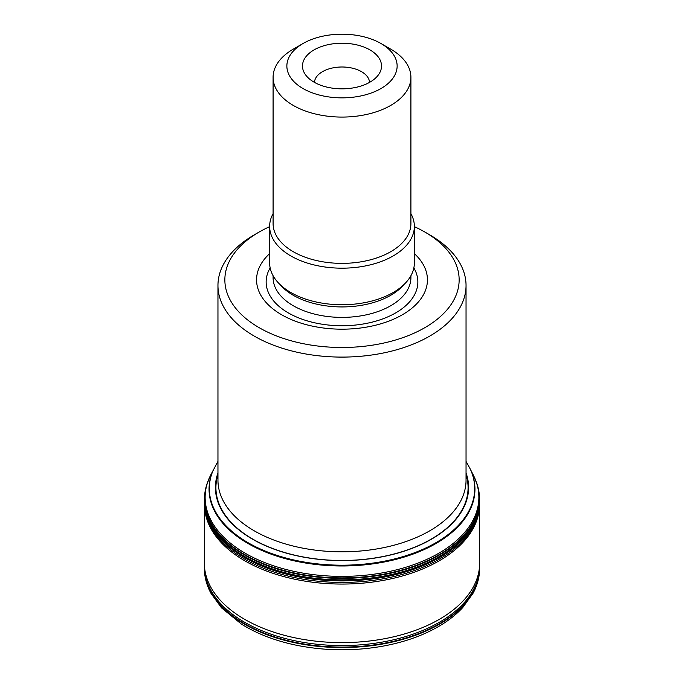 <?xml version="1.0" encoding="UTF-8"?>
<svg xmlns="http://www.w3.org/2000/svg" width="684" height="684" viewBox="0 0 684 684"><rect width="100%" height="100%" fill="white"/><g stroke="black" fill="none" stroke-linecap="round" stroke-linejoin="round"><path stroke-width="1.03" d="M211.347 473.807L206.919 484.058A137.407 79.327 0 0 0 205.576 489.128A137.407 79.327 0 0 0 342 577.894A137.407 79.327 0 0 0 478.424 489.128A137.407 79.327 0 0 0 477.081 484.058L472.653 473.807A136.868 79.019 180 0 1 342 576.381A136.868 79.019 180 0 1 211.347 473.807L217.957 461.384M479.433 499.662A137.458 79.361 180 0 1 479.424 502.603A137.458 79.361 180 0 1 342 580.288A137.458 79.361 180 0 1 204.576 502.603A137.458 79.361 180 0 1 204.567 499.662M390.735 49.154L380.988 43.52A55.13 31.832 0 0 0 303.012 43.52A55.13 31.832 0 0 0 303.012 88.535A55.13 31.832 0 0 0 380.988 88.535A55.13 31.832 0 0 0 380.988 43.52L390.726 49.154A68.913 39.792 180 0 1 390.735 49.154A68.913 39.792 180 0 1 410.913 77.283A68.913 39.792 180 0 1 368.377 114.04A68.913 39.792 180 0 1 293.274 105.421A68.913 39.792 180 0 1 273.087 77.283A68.913 39.792 180 0 1 293.265 49.154L303.012 43.52M314.067 82.157A39.501 22.803 0 0 0 378.064 75.343A39.501 22.803 0 0 0 342 43.22A39.501 22.803 0 0 0 305.936 75.343A39.501 22.803 0 0 0 314.067 82.157M273.087 77.283L273.087 223.582A68.913 39.792 0 0 0 293.274 251.721A68.913 39.792 0 0 0 368.377 260.339A68.913 39.792 0 0 0 410.913 223.582L410.913 77.283M273.087 213.656A72.359 41.775 0 0 0 269.641 226.395A72.359 41.775 0 0 0 290.837 255.936A72.359 41.775 0 0 0 369.693 264.999A72.359 41.775 0 0 0 414.359 226.395A72.359 41.775 0 0 0 410.913 213.656M269.641 226.395L269.641 262.972A72.359 41.775 0 0 0 290.837 292.513A72.359 41.775 0 0 0 369.693 301.567A72.359 41.775 0 0 0 414.359 262.972L414.359 226.395M269.641 253.619A85.44 49.334 0 0 0 281.586 314.734A85.44 49.334 0 0 0 395.258 318.428A85.44 49.334 0 0 0 414.359 253.619M269.641 226.661A117.152 67.639 0 0 0 259.159 232.03A117.152 67.639 0 0 0 259.159 327.679A117.152 67.639 0 0 0 424.841 327.679A117.152 67.639 0 0 0 424.841 232.03A117.152 67.639 0 0 0 424.841 232.021A117.152 67.639 0 0 0 414.359 226.661M424.841 232.021L429.714 234.834A124.043 71.615 180 0 1 429.714 234.843A124.043 71.615 180 0 1 466.043 285.476A124.043 71.615 180 0 1 389.47 351.644A124.043 71.615 180 0 1 254.286 336.118A124.043 71.615 180 0 1 217.957 285.476A124.043 71.615 180 0 1 254.286 234.843L259.159 232.03M369.548 82.371A27.565 15.912 0 0 0 342 66.998A27.565 15.912 0 0 0 314.452 82.371M204.354 563.026A137.646 79.472 180 0 0 342 642.609A137.646 79.472 180 0 0 479.646 563.026L479.655 566.036A137.655 79.472 180 0 1 342 645.568A137.655 79.472 180 0 1 204.345 566.036L204.542 504.441M479.655 566.036L479.655 567.549A137.655 79.472 180 0 1 342 647.081A137.655 79.472 180 0 1 204.345 567.549L204.345 566.036M479.655 567.823A137.655 79.472 180 0 1 479.655 568.088A137.655 79.472 180 0 1 342 647.56A137.655 79.472 180 0 1 204.345 568.088A137.655 79.472 180 0 1 204.345 567.823M466.043 474.679A126.078 72.795 180 0 1 342 560.487A126.078 72.795 180 0 1 217.957 474.679M466.043 472.883A126.6 73.094 180 0 1 342 560.581A126.6 73.094 180 0 1 217.957 472.883M472.653 473.807L470.455 469.421A132.679 76.599 180 0 1 342 565.198A132.679 76.599 180 0 1 213.545 469.421L213.545 469.421M470.472 469.472A132.952 76.753 180 0 1 342 565.976A132.952 76.753 180 0 1 213.528 469.472M204.636 496.687A137.424 79.344 0 0 0 206.782 513.205A137.424 79.344 0 0 0 342 578.382A137.424 79.344 0 0 0 477.218 513.205A137.424 79.344 0 0 0 479.364 496.687M479.236 503.321A137.313 79.276 180 0 1 342 579.852A137.313 79.276 180 0 1 204.764 503.321M204.55 500.303A137.467 79.37 0 0 0 342 580.921A137.467 79.37 0 0 0 479.45 500.303M204.559 499.978L204.55 504.989A137.484 79.378 0 0 0 342 582.435A137.484 79.378 0 0 0 479.45 504.989L479.441 499.978M204.542 504.698A137.458 79.361 0 0 0 342 584.059A137.458 79.361 0 0 0 479.458 504.698M279.987 284.501A68.913 39.792 0 0 0 293.274 295.283A68.913 39.792 0 0 0 404.013 284.501M273.087 275.712L273.087 277.601A68.913 39.792 0 0 0 293.274 305.739A68.913 39.792 0 0 0 368.377 314.358A68.913 39.792 0 0 0 410.913 277.601L410.913 275.712M270.146 267.914A75.856 43.793 0 0 0 288.366 312.921A75.856 43.793 0 0 0 382.023 319.154A75.856 43.793 0 0 0 413.854 267.914M217.957 285.476L217.957 480.202A124.043 71.615 0 0 0 254.286 530.844A124.043 71.615 0 0 0 389.47 546.362A124.043 71.615 0 0 0 466.043 480.202L466.043 285.476M204.345 567.549L204.345 568.088C204.371 576.749 206.568 585.145 210.946 593.276L221.548 607.888L241.332 624.03C256.833 633.769 275.224 640.84 296.514 645.26C326.148 651.185 355.86 651.305 385.631 645.636C407.57 641.284 426.508 634.128 442.445 624.167C450.354 619.182 457.117 613.651 462.726 607.58L473.123 593.148C477.458 585.051 479.629 576.697 479.655 568.088L479.655 567.549M470.455 469.421L466.043 461.384M206.782 513.205C204.277 504.424 203.875 496.396 205.576 489.128M477.218 513.205C479.723 504.424 480.125 496.396 478.424 489.128M479.646 563.026L479.458 504.441M424.841 232.03L429.714 234.843"/></g></svg>
